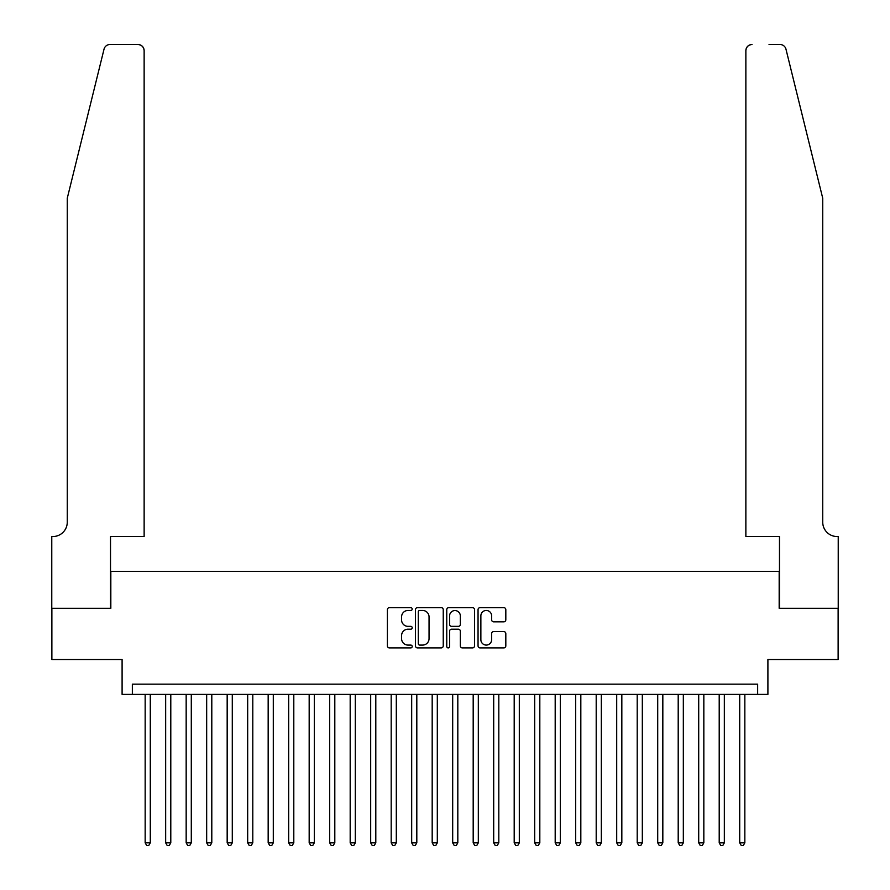 <?xml version="1.0" encoding="UTF-8"?>
<svg xmlns="http://www.w3.org/2000/svg" width="890" height="890" viewBox="0 0 890 890"><rect width="100%" height="100%" fill="white"/><g stroke="black" fill="none" stroke-linecap="round" stroke-linejoin="round"><path stroke-width="1.33" d="M412.204 609.06A1.413 1.413 0 0 0 410.791 607.648L389.408 607.648A2.014 2.014 0 0 0 387.395 609.661L387.395 645.884A2.014 2.014 0 0 0 389.408 647.898L410.791 647.898A1.413 1.413 0 0 0 412.204 646.485A1.413 1.413 0 0 0 410.791 645.083L408.021 645.083A6.441 6.441 0 0 1 401.579 638.642L401.579 635.616A6.441 6.441 0 0 1 408.021 629.185L410.791 629.185A1.413 1.413 0 0 0 412.204 627.773A1.413 1.413 0 0 0 410.791 626.36L408.021 626.36A6.441 6.441 0 0 1 401.579 619.93L401.579 616.904A6.441 6.441 0 0 1 408.021 610.462L410.791 610.462A1.413 1.413 0 0 0 412.204 609.06M503.807 621.832A2.014 2.014 0 0 0 505.82 619.818L505.82 609.661A2.014 2.014 0 0 0 503.807 607.648L480.066 607.648A2.014 2.014 0 0 0 478.052 609.661L478.052 645.884A2.014 2.014 0 0 0 480.066 647.898L503.807 647.898A2.014 2.014 0 0 0 505.82 645.884L505.82 633.613A2.014 2.014 0 0 0 503.807 631.6L493.65 631.6A2.014 2.014 0 0 0 491.636 633.613L491.636 639.699A5.385 5.385 0 0 1 486.252 645.083A5.385 5.385 0 0 1 480.867 639.699L480.867 615.847A5.385 5.385 0 0 1 486.252 610.462A5.385 5.385 0 0 1 491.636 615.847L491.636 619.818A2.014 2.014 0 0 0 493.65 621.832L503.807 621.832M757.646 694.4L767.903 694.4L767.903 659.546L838.124 659.546L838.124 608.293L779.173 608.293L779.173 571.391L110.827 571.391L110.827 608.293L51.876 608.293L51.876 659.546L122.097 659.546L122.097 694.4L757.646 694.4L757.646 684.154L132.354 684.154L132.354 694.4M443.242 609.661A2.014 2.014 0 0 0 441.229 607.648L417.477 607.648A2.014 2.014 0 0 0 415.463 609.661L415.463 645.884A2.014 2.014 0 0 0 417.477 647.898L441.229 647.898A2.014 2.014 0 0 0 443.242 645.884L443.242 609.661M448.771 607.648L472.523 607.648A2.014 2.014 0 0 1 474.537 609.661L474.537 645.884A2.014 2.014 0 0 1 472.523 647.898L462.355 647.898A2.014 2.014 0 0 1 460.341 645.884L460.341 631.188A2.014 2.014 0 0 0 458.328 629.185L451.586 629.185A2.014 2.014 0 0 0 449.584 631.188L449.584 646.485A1.413 1.413 0 0 1 448.171 647.898A1.413 1.413 0 0 1 446.758 646.485L446.758 609.661A2.014 2.014 0 0 1 448.771 607.648M419.691 610.462A1.413 1.413 0 0 0 418.289 611.875L418.289 643.67A1.413 1.413 0 0 0 419.691 645.083L422.617 645.083A6.441 6.441 0 0 0 429.047 638.642L429.047 616.904A6.441 6.441 0 0 0 422.617 610.462L419.691 610.462M460.341 615.947A5.385 5.385 0 0 0 454.957 610.562A5.385 5.385 0 0 0 449.584 615.947L449.584 624.346A2.014 2.014 0 0 0 451.586 626.36L458.328 626.36A2.014 2.014 0 0 0 460.341 624.346L460.341 615.947M145.159 694.4L145.159 842.83L150.288 842.83L150.288 694.4M150.288 842.83L148.752 845.5L146.705 845.5L145.159 842.83M104.03 49.173C105.599 45.802 105.599 45.802 104.03 49.173L67.262 198.259L67.262 522.185A14.351 14.351 0 0 1 52.911 536.537L51.776 536.537L51.776 608.293L110.516 608.293L110.516 536.537L144.136 536.537L144.136 50.652A6.152 6.152 0 0 0 137.983 44.5L110.004 44.5A6.152 6.152 0 0 0 104.03 49.173M120.973 44.5L137.983 44.5C141.699 44.889 143.746 46.936 144.136 50.652L144.136 536.537M67.262 522.185A14.351 14.351 0 0 1 52.911 536.537M811.469 152.546L785.97 49.173C784.402 45.802 784.402 45.802 785.97 49.173L822.738 198.259L822.738 522.185A14.351 14.351 0 0 0 837.09 536.537L838.224 536.537L838.224 608.293L779.484 608.293L779.484 536.537L745.865 536.537L745.865 50.652L745.865 536.537M769.027 44.5L779.996 44.5A6.152 6.152 0 0 1 785.97 49.173M752.017 44.5A6.152 6.152 0 0 0 745.865 50.652C746.254 46.936 748.301 44.889 752.017 44.5M822.738 522.185A14.351 14.351 0 0 0 837.09 536.537M165.662 694.4L165.662 842.83L170.791 842.83L170.791 694.4M170.791 842.83L169.256 845.5L167.198 845.5L165.662 842.83M186.166 694.4L186.166 842.83L191.294 842.83L191.294 694.4M191.294 842.83L189.759 845.5L187.701 845.5L186.166 842.83M206.669 694.4L206.669 842.83L211.798 842.83L211.798 694.4M211.798 842.83L210.251 845.5L208.204 845.5L206.669 842.83M227.172 694.4L227.172 842.83L232.29 842.83L232.29 694.4M232.29 842.83L230.755 845.5L228.708 845.5L227.172 842.83M247.676 694.4L247.676 842.83L252.793 842.83L252.793 694.4M252.793 842.83L251.258 845.5L249.211 845.5L247.676 842.83M268.168 694.4L268.168 842.83L273.297 842.83L273.297 694.4M273.297 842.83L271.762 845.5L269.714 845.5L268.168 842.83M288.672 694.4L288.672 842.83L293.8 842.83L293.8 694.4M293.8 842.83L292.265 845.5L290.218 845.5L288.672 842.83M309.175 694.4L309.175 842.83L314.303 842.83L314.303 694.4M314.303 842.83L312.768 845.5L310.71 845.5L309.175 842.83M329.678 694.4L329.678 842.83L334.807 842.83L334.807 694.4M334.807 842.83L333.261 845.5L331.214 845.5L329.678 842.83M350.182 694.4L350.182 842.83L355.31 842.83L355.31 694.4M355.31 842.83L353.764 845.5L351.717 845.5L350.182 842.83M370.685 694.4L370.685 842.83L375.803 842.83L375.803 694.4M375.803 842.83L374.267 845.5L372.22 845.5L370.685 842.83M391.188 694.4L391.188 842.83L396.306 842.83L396.306 694.4M396.306 842.83L394.771 845.5L392.724 845.5L391.188 842.83M411.681 694.4L411.681 842.83L416.809 842.83L416.809 694.4M416.809 842.83L415.274 845.5L413.227 845.5L411.681 842.83M432.184 694.4L432.184 842.83L437.313 842.83L437.313 694.4M437.313 842.83L435.777 845.5L433.719 845.5L432.184 842.83M452.687 694.4L452.687 842.83L457.816 842.83L457.816 694.4M457.816 842.83L456.281 845.5L454.223 845.5L452.687 842.83M473.191 694.4L473.191 842.83L478.319 842.83L478.319 694.4M478.319 842.83L476.773 845.5L474.726 845.5L473.191 842.83M493.694 694.4L493.694 842.83L498.812 842.83L498.812 694.4M498.812 842.83L497.276 845.5L495.229 845.5L493.694 842.83M514.197 694.4L514.197 842.83L519.315 842.83L519.315 694.4M519.315 842.83L517.78 845.5L515.733 845.5L514.197 842.83M534.69 694.4L534.69 842.83L539.818 842.83L539.818 694.4M539.818 842.83L538.283 845.5L536.236 845.5L534.69 842.83M555.193 694.4L555.193 842.83L560.322 842.83L560.322 694.4M560.322 842.83L558.787 845.5L556.74 845.5L555.193 842.83M575.697 694.4L575.697 842.83L580.825 842.83L580.825 694.4M580.825 842.83L579.29 845.5L577.232 845.5L575.697 842.83M596.2 694.4L596.2 842.83L601.328 842.83L601.328 694.4M601.328 842.83L599.782 845.5L597.735 845.5L596.2 842.83M616.703 694.4L616.703 842.83L621.832 842.83L621.832 694.4M621.832 842.83L620.285 845.5L618.239 845.5L616.703 842.83M637.207 694.4L637.207 842.83L642.324 842.83L642.324 694.4M642.324 842.83L640.789 845.5L638.742 845.5L637.207 842.83M657.71 694.4L657.71 842.83L662.827 842.83L662.827 694.4M662.827 842.83L661.292 845.5L659.245 845.5L657.71 842.83M678.202 694.4L678.202 842.83L683.331 842.83L683.331 694.4M683.331 842.83L681.796 845.5L679.749 845.5L678.202 842.83M698.706 694.4L698.706 842.83L703.834 842.83L703.834 694.4M703.834 842.83L702.299 845.5L700.241 845.5L698.706 842.83M719.209 694.4L719.209 842.83L724.338 842.83L724.338 694.4M724.338 842.83L722.802 845.5L720.744 845.5L719.209 842.83M739.712 694.4L739.712 842.83L744.841 842.83L744.841 694.4M744.841 842.83L743.295 845.5L741.248 845.5L739.712 842.83"/></g></svg>
